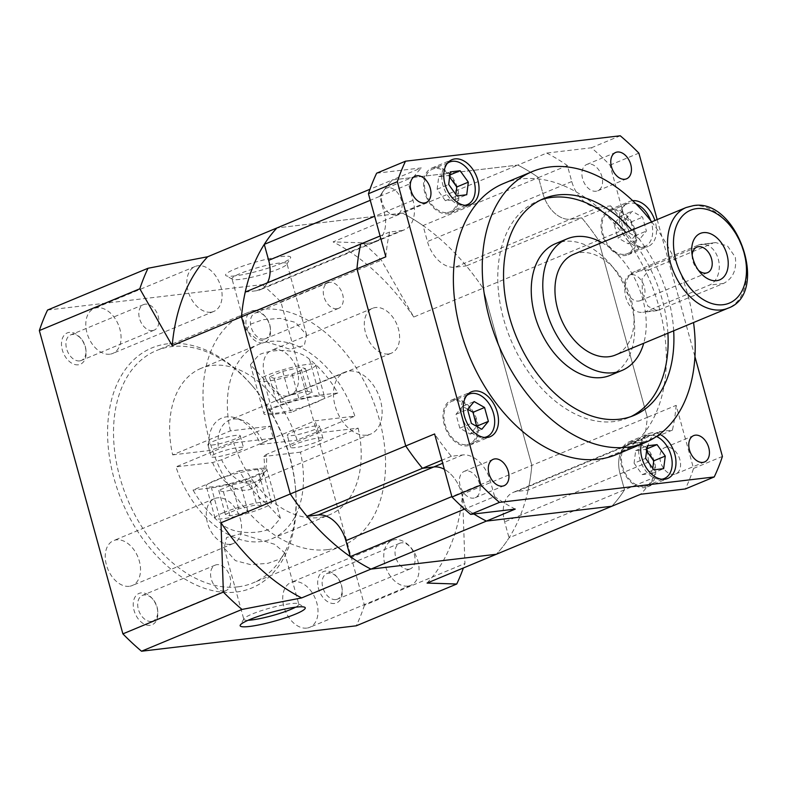 <?xml version="1.0" encoding="UTF-8"?>
<svg xmlns="http://www.w3.org/2000/svg" width="787" height="787" viewBox="0 0 787 787"><rect width="100%" height="100%" fill="white"/><g stroke="black" fill="none" stroke-linecap="round" stroke-linejoin="round"><path stroke-width="0.59" stroke-dasharray="3.94 2.95" d="M656.506 436.47A23.069 15.376 67.4 0 0 649.383 435.211A23.069 15.376 67.4 0 0 646.599 435.929A23.069 15.376 67.4 0 0 640.49 461.123A23.069 15.376 67.4 0 0 661.523 479.253A23.069 15.376 67.4 0 0 661.7 479.234M644.199 486.455A23.069 15.376 67.4 0 0 646.983 485.736A23.069 15.376 67.4 0 0 653.092 460.543A23.069 15.376 67.4 0 0 632.059 442.412A23.069 15.376 67.4 0 0 629.275 443.13A23.069 15.376 67.4 0 0 623.166 468.324A23.069 15.376 67.4 0 0 644.199 486.455M466.78 395.487A23.069 15.376 67.4 0 0 463.72 421.202A23.069 15.376 67.4 0 0 484.035 437.454A23.069 15.376 67.4 0 0 484.221 437.434M466.711 444.655A23.069 15.376 67.4 0 0 469.505 443.927A23.069 15.376 67.4 0 0 475.604 418.743A23.069 15.376 67.4 0 0 454.581 400.613A23.069 15.376 67.4 0 0 451.797 401.331A23.069 15.376 67.4 0 0 445.688 426.524A23.069 15.376 67.4 0 0 466.711 444.655M447.321 163.371A23.069 15.376 67.4 0 0 444.262 189.096A23.069 15.376 67.4 0 0 464.576 205.348A23.069 15.376 67.4 0 0 464.763 205.328M447.252 212.549A23.069 15.376 67.4 0 0 450.046 211.821A23.069 15.376 67.4 0 0 456.145 186.637A23.069 15.376 67.4 0 0 435.122 168.497A23.069 15.376 67.4 0 0 432.329 169.225A23.069 15.376 67.4 0 0 426.229 194.419A23.069 15.376 67.4 0 0 447.252 212.549M659.654 434.237A24.328 16.212 67.4 0 0 651.941 432.801A24.328 16.212 67.4 0 0 649 433.568A24.328 16.212 67.4 0 0 641.218 444.222M631.735 441.212A24.328 16.212 67.4 0 0 628.793 441.969A24.328 16.212 67.4 0 0 622.35 468.54A24.328 16.212 67.4 0 0 644.523 487.655A24.328 16.212 67.4 0 0 647.465 486.897A24.328 16.212 67.4 0 0 653.908 460.326A24.328 16.212 67.4 0 0 631.735 441.212M454.247 399.403A24.328 16.212 67.4 0 0 451.305 400.17A24.328 16.212 67.4 0 0 444.871 426.731A24.328 16.212 67.4 0 0 467.045 445.855A24.328 16.212 67.4 0 0 469.987 445.088A24.328 16.212 67.4 0 0 476.42 418.527A24.328 16.212 67.4 0 0 454.247 399.403M434.788 167.297A24.328 16.212 67.4 0 0 431.847 168.064A24.328 16.212 67.4 0 0 425.413 194.625A24.328 16.212 67.4 0 0 447.587 213.749A24.328 16.212 67.4 0 0 450.528 212.982A24.328 16.212 67.4 0 0 456.962 186.421A24.328 16.212 67.4 0 0 434.788 167.297M636.034 203.951A23.069 15.376 67.4 0 0 629.925 203.095A23.069 15.376 67.4 0 0 627.131 203.823A23.069 15.376 67.4 0 0 621.032 229.017A23.069 15.376 67.4 0 0 642.054 247.148A23.069 15.376 67.4 0 0 644.848 246.42A23.069 15.376 67.4 0 0 650.741 220.645M624.73 254.349A23.069 15.376 67.4 0 0 627.524 253.621A23.069 15.376 67.4 0 0 633.633 228.437A23.069 15.376 67.4 0 0 612.601 210.306A23.069 15.376 67.4 0 0 609.817 211.024A23.069 15.376 67.4 0 0 603.708 236.218A23.069 15.376 67.4 0 0 624.73 254.349M632.679 200.675A24.328 16.212 67.4 0 0 632.482 200.695A24.328 16.212 67.4 0 0 629.541 201.462A24.328 16.212 67.4 0 0 623.097 228.023A24.328 16.212 67.4 0 0 645.271 247.148A24.328 16.212 67.4 0 0 648.213 246.38A24.328 16.212 67.4 0 0 654.882 220.517M612.276 209.096A24.328 16.212 67.4 0 0 609.325 209.863A24.328 16.212 67.4 0 0 602.891 236.434A24.328 16.212 67.4 0 0 625.065 255.549A24.328 16.212 67.4 0 0 628.006 254.791A24.328 16.212 67.4 0 0 634.44 228.22A24.328 16.212 67.4 0 0 612.276 209.096M692.176 255.116A13.841 9.228 67.4 0 0 692.186 257.339A13.841 9.228 67.4 0 0 696.948 268.79A13.841 9.228 67.4 0 0 698.522 270.364M631.282 274.653A13.841 9.228 67.4 0 0 629.61 275.086A13.841 9.228 67.4 0 0 625.95 290.206A13.841 9.228 67.4 0 0 638.562 301.077A13.841 9.228 67.4 0 0 640.234 300.644A13.841 9.228 67.4 0 0 643.904 285.533A13.841 9.228 67.4 0 0 631.282 274.653M698.335 245.091A20.974 15.356 83.2 0 1 701.384 244.285A20.974 15.356 83.2 0 1 718.275 259.11A20.974 15.356 83.2 0 1 709.362 285.13L645.852 311.544A20.974 15.356 83.2 0 1 642.802 312.341A20.974 15.356 83.2 0 1 625.409 295.44A20.974 15.356 83.2 0 1 634.824 271.495L698.335 245.091L715.678 242.593L727.444 245.918L735.294 257.093C736.888 269.734 732.972 278.519 723.538 283.458L657.096 310.649L648.026 306.32L642.399 293.443L642.044 278.864L649 269.823L712.51 243.409M503.513 183.538A146.785 97.834 -112.6 0 1 521.26 178.924A146.785 97.834 -112.6 0 1 655.069 294.318A146.785 97.834 -112.6 0 1 616.221 454.611M651.675 221.855A146.785 97.834 -112.6 0 1 693.544 322.542M540.797 199.928A117.43 78.267 67.4 0 0 537.875 201.049A117.43 78.267 67.4 0 0 506.798 329.281A117.43 78.267 67.4 0 0 613.84 421.596A117.43 78.267 67.4 0 0 628.046 417.907A117.43 78.267 67.4 0 0 630.899 416.618M610.338 375.301A71.292 47.525 67.4 0 0 629.197 297.447A71.292 47.525 67.4 0 0 564.21 241.402A71.292 47.525 67.4 0 0 555.583 243.645M601.848 242.573A71.292 47.525 -112.6 0 1 643.717 343.26M666.481 447.173A14.255 9.503 67.4 0 0 664.759 447.626A14.255 9.503 67.4 0 0 660.982 463.199A14.255 9.503 67.4 0 0 673.987 474.404A14.255 9.503 67.4 0 0 675.708 473.961A14.255 9.503 67.4 0 0 679.486 458.388A14.255 9.503 67.4 0 0 666.481 447.173M466.002 470.911A14.255 9.503 67.4 0 0 464.281 471.354A14.255 9.503 67.4 0 0 460.503 486.927A14.255 9.503 67.4 0 0 473.508 498.141A14.255 9.503 67.4 0 0 475.23 497.689A14.255 9.503 67.4 0 0 479.008 482.116A14.255 9.503 67.4 0 0 466.002 470.911M388.011 187.759A14.255 9.503 67.4 0 0 386.289 188.201A14.255 9.503 67.4 0 0 382.512 203.774A14.255 9.503 67.4 0 0 395.517 214.989A14.255 9.503 67.4 0 0 397.238 214.536A14.255 9.503 67.4 0 0 401.006 198.963A14.255 9.503 67.4 0 0 388.011 187.759M588.489 164.021A14.255 9.503 67.4 0 0 586.768 164.473A14.255 9.503 67.4 0 0 582.99 180.046A14.255 9.503 67.4 0 0 595.995 191.251A14.255 9.503 67.4 0 0 597.717 190.808A14.255 9.503 67.4 0 0 601.484 175.235A14.255 9.503 67.4 0 0 588.489 164.021M573.575 254.329A54.519 36.34 -112.6 0 1 580.167 252.617A54.519 36.34 -112.6 0 1 629.866 295.479A54.519 36.34 -112.6 0 1 615.444 355.016M376.639 173.199L421.301 167.916L392.428 179.918L517.856 165.073L546.719 153.071L591.381 147.779A239.051 159.338 -112.6 0 1 610.004 165.132L627.377 228.21L598.514 240.212L647.308 417.356L676.171 405.354L693.554 468.432A239.051 159.338 -112.6 0 1 685.359 488.953M693.554 468.432L722.417 456.43M591.381 147.779L620.254 135.777M610.004 165.132L638.877 153.131M657.175 219.573L694.931 356.639M385.827 256.808A201.305 134.174 -112.6 0 1 389.575 232.047L400.878 230.709L372.015 242.711L360.712 244.049L372.015 242.711A29.355 19.567 67.4 0 0 375.566 241.786A29.355 19.567 67.4 0 0 384.145 212.333L379.737 196.366A201.305 134.174 -112.6 0 1 392.428 179.918L517.856 165.073A201.305 134.174 -112.6 0 1 538.515 177.567L542.912 193.533A29.355 19.567 67.4 0 0 570.477 219.219L581.78 217.881A201.305 134.174 -112.6 0 1 598.514 240.212L647.308 417.356A201.305 134.174 -112.6 0 1 643.55 442.127L632.246 443.465A29.355 19.567 67.4 0 0 628.695 444.38A29.355 19.567 67.4 0 0 620.117 473.843L624.514 489.809A201.305 134.174 -112.6 0 1 611.824 506.248A201.305 134.174 -112.6 0 0 624.514 489.809L653.387 477.807A201.305 134.174 -112.6 0 1 640.697 494.246M464.556 509.1L465.747 508.599A201.305 134.174 -112.6 0 0 473.892 513.99A201.305 134.174 -112.6 0 1 465.747 508.599L461.349 492.632A29.355 19.567 67.4 0 0 444.36 469.318A29.355 19.567 67.4 0 1 461.349 492.632L465.747 508.599L494.62 496.597L490.212 480.631A29.355 19.567 67.4 0 0 462.648 454.945L451.345 456.293A201.305 134.174 -112.6 0 1 434.611 433.952M673.672 330.796A117.43 78.267 67.4 0 0 631.813 230.119M667.907 333.196A117.43 78.267 67.4 0 0 626.039 232.519M676.171 405.354A201.305 134.174 -112.6 0 1 672.423 430.115L661.11 431.453A29.355 19.567 67.4 0 0 657.568 432.378A29.355 19.567 67.4 0 0 648.99 461.841L653.387 477.807M672.423 430.115L643.55 442.127L632.246 443.465A29.355 19.567 67.4 0 0 628.695 444.38A29.355 19.567 67.4 0 0 620.117 473.843L624.514 489.809L509.041 537.826A201.305 134.174 -112.6 0 1 496.351 554.264A201.305 134.174 67.4 0 0 531.835 465.373L647.308 417.356A201.305 134.174 -112.6 0 1 643.55 442.127L528.077 490.134L516.774 491.472A29.355 19.567 67.4 0 0 513.222 492.396A29.355 19.567 67.4 0 0 504.644 521.86L509.041 537.826M515.278 509.091A201.305 134.174 -112.6 0 1 494.62 496.597M451.345 456.293L441.851 460.238M400.878 230.709A29.355 19.567 67.4 0 0 404.429 229.784A29.355 19.567 67.4 0 0 413.008 200.321L408.61 184.355A201.305 134.174 -112.6 0 1 421.301 167.916M389.575 232.047L380.091 235.992M408.61 184.355L379.737 196.366A201.305 134.174 -112.6 0 1 392.428 179.918L369.979 189.254M546.719 153.071A201.305 134.174 -112.6 0 1 567.378 165.565L571.775 181.531A29.355 19.567 67.4 0 0 599.35 207.207L610.653 205.869L581.78 217.881A201.305 134.174 -112.6 0 1 598.514 240.212L483.041 288.229L531.835 465.373A201.305 134.174 -112.6 0 1 528.077 490.134M610.653 205.869A201.305 134.174 -112.6 0 1 627.377 228.21M567.378 165.565L538.515 177.567L542.912 193.533A29.355 19.567 67.4 0 0 570.477 219.219L581.78 217.881L466.307 265.888A201.305 134.174 -112.6 0 1 483.041 288.229L531.835 465.373L462.549 494.187L464.92 563.502A239.051 159.338 -112.6 0 1 463.386 567.968M629.393 233.07L639.811 238.992L646.402 231.053L642.586 217.182L632.168 211.25L625.576 219.199L629.393 233.07L617.844 237.871L628.262 243.793L639.811 238.992M628.262 243.793L634.863 235.854L631.036 221.983L620.618 216.051L614.027 224L617.844 237.871M614.027 224L625.576 219.199M620.618 216.051L632.168 211.25M631.036 221.983L642.586 217.182M634.863 235.854L646.402 231.053M449.633 177.026L448.56 175.531L438.743 176.691L437.139 189.283L445.363 200.715L455.181 199.554L455.83 194.428M455.181 199.554L466.73 194.753M445.363 200.715L456.903 195.914M437.139 189.283L448.688 184.483M438.743 176.691L450.292 171.891M448.56 175.531L449.898 174.98M467.734 409.279L462.599 406.358L474.148 401.557M462.599 406.358L456.007 414.306L459.824 428.177L470.242 434.099L476.656 426.377M470.242 434.099L481.792 429.299M459.824 428.177L471.374 423.376M456.007 414.306L467.557 409.506M646.58 450.931L645.507 449.436L635.68 450.597L634.086 463.199L645.625 458.398M635.68 450.597L647.229 445.796M645.507 449.436L646.835 448.885M634.086 463.199L642.3 474.63L652.128 473.469L652.777 468.334M652.128 473.469L663.667 468.659M642.3 474.63L653.849 469.829M245.239 292.066L256.542 290.728A29.355 19.567 67.4 0 0 260.094 289.803A29.355 19.567 67.4 0 0 267.393 282.848M256.542 290.728L372.015 242.711A29.355 19.567 67.4 0 0 375.566 241.786A29.355 19.567 67.4 0 0 384.145 212.333L379.737 196.366L370.264 200.301M423.042 225.584A201.305 134.174 -112.6 0 0 402.383 213.09L333.098 241.894L362.758 242.849A239.051 159.338 -112.6 0 1 381.38 260.192L413.755 317.043L483.041 288.229A201.305 134.174 67.4 0 0 402.383 213.09L276.955 227.935L402.383 213.09L517.856 165.073A201.305 134.174 -112.6 0 1 538.515 177.567L423.042 225.584L427.439 241.55A29.355 19.567 67.4 0 0 455.004 267.226L466.307 265.888M167.71 343.791A130.012 86.659 67.4 0 0 114.007 478.329A130.012 86.659 67.4 0 0 236.09 592.06A130.012 86.659 67.4 0 0 295.794 491.944A130.012 86.659 67.4 0 0 251.083 384.41A130.012 86.659 67.4 0 0 167.71 343.791M237.881 586.856A125.812 83.865 -112.6 0 1 123.185 487.95A125.812 83.865 -112.6 0 1 156.485 350.549A125.812 83.865 -112.6 0 1 171.694 346.595A125.812 83.865 -112.6 0 1 252.391 385.905A125.812 83.865 -112.6 0 1 295.656 489.967A125.812 83.865 -112.6 0 1 253.099 582.892A125.812 83.865 -112.6 0 1 237.881 586.856M262.937 442.471L260.497 444.478A38.396 25.587 67.4 0 0 236.12 418.084A38.396 25.587 67.4 0 0 226.449 416.864A38.396 25.587 67.4 0 0 209.283 450.548L218.383 447.744A33.556 22.361 -112.6 0 1 229.43 420.14A33.556 22.361 -112.6 0 1 233.493 419.087A33.556 22.361 -112.6 0 1 241.943 420.15A33.556 22.361 -112.6 0 1 262.937 442.471L314.908 420.868L354.858 416.136L297.122 440.149A92.266 61.494 -112.6 0 0 201.118 368.326L258.854 344.322A92.266 61.494 -112.6 0 1 354.858 416.136M235.402 438.861A16.773 2.322 -15.4 0 1 218.088 444.055A16.773 2.322 -15.4 0 1 207.886 444.665A16.773 2.322 -15.4 0 1 212.726 441.546A16.773 2.322 -15.4 0 1 230.04 436.362A16.773 2.322 -15.4 0 1 240.242 435.752A16.773 2.322 -15.4 0 1 235.402 438.861M216.031 453.558A16.773 2.322 164.6 0 0 211.201 456.676A16.773 2.322 164.6 0 0 221.393 456.067A16.773 2.322 164.6 0 0 238.717 450.882A16.773 2.322 164.6 0 0 243.547 447.764A16.773 2.322 164.6 0 0 233.345 448.374A16.773 2.322 164.6 0 0 216.031 453.558M223.518 512.632A29.355 4.063 164.6 0 0 215.067 518.082A29.355 4.063 164.6 0 0 232.913 517.02A29.355 4.063 164.6 0 0 263.212 507.93A29.355 4.063 164.6 0 0 271.672 502.49A29.355 4.063 164.6 0 0 253.827 503.552A29.355 4.063 164.6 0 0 223.518 512.632M214.694 480.601A29.355 4.063 164.6 0 0 208.585 483.562A29.355 4.063 164.6 0 0 206.243 486.041A29.355 4.063 164.6 0 0 224.088 484.989A29.355 4.063 164.6 0 0 254.388 475.899A29.355 4.063 164.6 0 0 262.848 470.449A29.355 4.063 164.6 0 0 223.675 477.296L193.031 490.035A92.266 61.494 67.4 0 0 221.344 523.778C233.641 534.944 258.5 534.265 271.741 528.284L280.388 518.367L267.531 504.565A92.266 61.494 -112.6 0 1 239.228 470.823L223.675 477.296A29.355 4.063 164.6 0 0 214.694 480.601M239.228 470.823L257.634 468.649A33.556 4.643 -15.4 0 1 266.891 469.337A33.556 4.643 -15.4 0 1 257.221 475.564A33.556 4.643 -15.4 0 1 211.447 487.851L193.031 490.035M306.773 628.105A24.328 16.212 -112.6 0 1 284.599 608.981A24.328 16.212 -112.6 0 1 291.033 582.419A24.328 16.212 -112.6 0 1 293.974 581.652A24.328 16.212 -112.6 0 1 316.148 600.776A24.328 16.212 -112.6 0 1 309.714 627.337A24.328 16.212 -112.6 0 1 306.773 628.105M407.814 586.089A24.328 16.212 -112.6 0 1 385.64 566.965A24.328 16.212 -112.6 0 1 392.074 540.403A24.328 16.212 -112.6 0 1 395.015 539.636A24.328 16.212 -112.6 0 1 417.189 558.76A24.328 16.212 -112.6 0 1 410.755 585.321A24.328 16.212 -112.6 0 1 407.814 586.089M129.284 586.305A24.328 16.212 -112.6 0 1 107.111 567.181A24.328 16.212 -112.6 0 1 113.554 540.62A24.328 16.212 -112.6 0 1 116.496 539.852A24.328 16.212 -112.6 0 1 138.669 558.977A24.328 16.212 -112.6 0 1 132.226 585.538A24.328 16.212 -112.6 0 1 129.284 586.305M230.325 544.289A24.328 16.212 -112.6 0 1 208.152 525.165A24.328 16.212 -112.6 0 1 214.595 498.604A24.328 16.212 -112.6 0 1 217.537 497.837A24.328 16.212 -112.6 0 1 239.71 516.961A24.328 16.212 -112.6 0 1 233.267 543.522A24.328 16.212 -112.6 0 1 230.325 544.289M109.826 354.199A24.328 16.212 -112.6 0 1 87.652 335.075A24.328 16.212 -112.6 0 1 94.086 308.514A24.328 16.212 -112.6 0 1 97.027 307.747A24.328 16.212 -112.6 0 1 119.201 326.871A24.328 16.212 -112.6 0 1 112.767 353.432A24.328 16.212 -112.6 0 1 109.826 354.199M210.867 312.183A24.328 16.212 -112.6 0 1 188.693 293.059A24.328 16.212 -112.6 0 1 195.127 266.498A24.328 16.212 -112.6 0 1 198.068 265.731A24.328 16.212 -112.6 0 1 220.242 284.855A24.328 16.212 -112.6 0 1 213.808 311.416A24.328 16.212 -112.6 0 1 210.867 312.183M287.304 395.999A24.328 16.212 -112.6 0 1 265.13 376.875A24.328 16.212 -112.6 0 1 271.574 350.313A24.328 16.212 -112.6 0 1 274.515 349.546A24.328 16.212 -112.6 0 1 296.689 368.67A24.328 16.212 -112.6 0 1 290.246 395.231A24.328 16.212 -112.6 0 1 287.304 395.999M388.345 353.983A24.328 16.212 -112.6 0 1 366.171 334.859A24.328 16.212 -112.6 0 1 372.615 308.297A24.328 16.212 -112.6 0 1 375.556 307.53A24.328 16.212 -112.6 0 1 397.73 326.654A24.328 16.212 -112.6 0 1 391.287 353.215A24.328 16.212 -112.6 0 1 388.345 353.983M150.022 625.311A16.989 11.323 -112.6 0 1 134.075 610.446A16.989 11.323 -112.6 0 1 141.089 592.877A16.989 11.323 -112.6 0 1 151.98 598.179A16.989 11.323 -112.6 0 1 157.823 612.227A16.989 11.323 -112.6 0 1 150.022 625.311M151.36 621.405A13.841 9.228 -112.6 0 1 138.748 610.525A13.841 9.228 -112.6 0 1 142.408 595.415A13.841 9.228 -112.6 0 1 144.08 594.972A13.841 9.228 -112.6 0 1 152.963 599.301A13.841 9.228 -112.6 0 1 157.715 610.742A13.841 9.228 -112.6 0 1 153.032 620.973A13.841 9.228 -112.6 0 1 151.36 621.405M224.256 591.096A13.841 9.228 -112.6 0 1 211.634 580.216A13.841 9.228 -112.6 0 1 215.304 565.105A13.841 9.228 -112.6 0 1 216.976 564.663A13.841 9.228 -112.6 0 1 229.588 575.543A13.841 9.228 -112.6 0 1 225.928 590.663A13.841 9.228 -112.6 0 1 224.256 591.096M78.267 364.804A16.989 11.323 -112.6 0 1 62.321 349.949A16.989 11.323 -112.6 0 1 69.335 332.37A16.989 11.323 -112.6 0 1 80.235 337.682A16.989 11.323 -112.6 0 1 86.068 351.73A16.989 11.323 -112.6 0 1 78.267 364.804M79.605 360.908A13.841 9.228 -112.6 0 1 66.993 350.028A13.841 9.228 -112.6 0 1 70.653 334.908A13.841 9.228 -112.6 0 1 72.325 334.475A13.841 9.228 -112.6 0 1 81.209 338.803A13.841 9.228 -112.6 0 1 85.96 350.245A13.841 9.228 -112.6 0 1 81.287 360.466A13.841 9.228 -112.6 0 1 79.605 360.908M152.501 330.599A13.841 9.228 -112.6 0 1 139.889 319.719A13.841 9.228 -112.6 0 1 143.549 304.599A13.841 9.228 -112.6 0 1 145.221 304.166A13.841 9.228 -112.6 0 1 157.833 315.046A13.841 9.228 -112.6 0 1 154.173 330.156A13.841 9.228 -112.6 0 1 152.501 330.599M262.71 342.975A16.989 11.323 -112.6 0 1 246.764 328.12A16.989 11.323 -112.6 0 1 253.778 310.54A16.989 11.323 -112.6 0 1 264.668 315.843A16.989 11.323 -112.6 0 1 270.512 329.891A16.989 11.323 -112.6 0 1 262.71 342.975M264.048 339.069A13.841 9.228 -112.6 0 1 251.437 328.189A13.841 9.228 -112.6 0 1 255.096 313.078A13.841 9.228 -112.6 0 1 256.769 312.646A13.841 9.228 -112.6 0 1 265.642 316.964A13.841 9.228 -112.6 0 1 270.403 328.415A13.841 9.228 -112.6 0 1 265.721 338.636A13.841 9.228 -112.6 0 1 264.048 339.069M336.944 308.76A13.841 9.228 -112.6 0 1 324.323 297.88A13.841 9.228 -112.6 0 1 327.992 282.769A13.841 9.228 -112.6 0 1 329.664 282.336A13.841 9.228 -112.6 0 1 342.276 293.217A13.841 9.228 -112.6 0 1 338.617 308.327A13.841 9.228 -112.6 0 1 336.944 308.76M334.465 603.472A16.989 11.323 -112.6 0 1 318.519 588.617A16.989 11.323 -112.6 0 1 325.533 571.037A16.989 11.323 -112.6 0 1 336.423 576.35A16.989 11.323 -112.6 0 1 342.266 590.398A16.989 11.323 -112.6 0 1 334.465 603.472M335.803 599.576A13.841 9.228 -112.6 0 1 323.191 588.696A13.841 9.228 -112.6 0 1 326.851 573.575A13.841 9.228 -112.6 0 1 328.523 573.143A13.841 9.228 -112.6 0 1 337.397 577.471A13.841 9.228 -112.6 0 1 342.158 588.912A13.841 9.228 -112.6 0 1 337.475 599.133A13.841 9.228 -112.6 0 1 335.803 599.576M408.699 569.267A13.841 9.228 -112.6 0 1 396.077 558.386A13.841 9.228 -112.6 0 1 399.737 543.266A13.841 9.228 -112.6 0 1 401.419 542.833A13.841 9.228 -112.6 0 1 414.031 553.714A13.841 9.228 -112.6 0 1 410.371 568.824A13.841 9.228 -112.6 0 1 408.699 569.267M295.42 444.163A16.773 2.322 164.6 0 0 290.59 447.282A16.773 2.322 164.6 0 0 300.782 446.672A16.773 2.322 164.6 0 0 318.096 441.477A16.773 2.322 164.6 0 0 322.936 438.369A16.773 2.322 164.6 0 0 312.734 438.979A16.773 2.322 164.6 0 0 295.42 444.163M314.79 429.466A16.773 2.322 -15.4 0 1 297.476 434.66A16.773 2.322 -15.4 0 1 287.275 435.26A16.773 2.322 -15.4 0 1 292.105 432.152A16.773 2.322 -15.4 0 1 309.429 426.957A16.773 2.322 -15.4 0 1 319.62 426.357A16.773 2.322 -15.4 0 1 314.79 429.466M307.304 370.402A29.355 4.063 -15.4 0 1 276.994 379.482A29.355 4.063 -15.4 0 1 259.149 380.544A29.355 4.063 -15.4 0 1 267.61 375.094A29.355 4.063 -15.4 0 1 297.909 366.014A29.355 4.063 -15.4 0 1 315.754 364.952A29.355 4.063 -15.4 0 1 307.304 370.402M337.79 392.998L322.237 399.462A29.355 4.063 -15.4 0 1 316.128 402.432A29.355 4.063 -15.4 0 1 307.146 405.738A29.355 4.063 -15.4 0 1 267.974 412.575A29.355 4.063 -15.4 0 1 276.434 407.135A29.355 4.063 -15.4 0 1 306.733 398.045A29.355 4.063 -15.4 0 1 324.578 396.982A29.355 4.063 -15.4 0 1 322.237 399.462L291.593 412.201A92.266 61.494 67.4 0 0 263.291 378.458L250.433 364.666L259.08 354.74C272.332 348.779 297.122 348.07 309.478 359.256A92.266 61.494 -112.6 0 1 337.79 392.998L319.374 395.182A33.556 4.643 164.6 0 0 273.601 407.469A33.556 4.643 164.6 0 0 263.93 413.687A33.556 4.643 164.6 0 0 273.187 414.385L291.593 412.201M295.587 607.18A28.519 3.945 164.6 0 0 298.824 604.219A28.519 3.945 164.6 0 0 298.401 603.767A28.519 3.945 164.6 0 0 290.954 603.629A28.519 3.945 164.6 0 0 262.228 610.387A28.519 3.945 164.6 0 0 243.96 618.759A28.519 3.945 164.6 0 0 243.832 619.369A28.519 3.945 164.6 0 0 248.131 620.254M274.614 544.299L240.615 533.753L226.528 537.531L224.206 548.116L235.352 560.629L250.61 564.633L267.875 563.344L280.91 558.652L284.628 552.69L274.614 544.299M234.88 275.893A33.762 4.673 -15.4 0 1 226.056 275.735A33.762 4.673 -15.4 0 1 243.153 265.967A33.762 4.673 -15.4 0 1 281.353 256.562A33.762 4.673 -15.4 0 1 290.521 257.979A33.762 4.673 -15.4 0 1 268.888 267.895A33.762 4.673 -15.4 0 1 234.88 275.893M239.868 279.395A28.519 3.945 -15.4 0 1 232.421 279.267A28.519 3.945 -15.4 0 1 231.998 278.805A28.519 3.945 -15.4 0 1 248.594 270.423A28.519 3.945 -15.4 0 1 279.129 263.074A28.519 3.945 -15.4 0 1 286.989 263.665A28.519 3.945 -15.4 0 1 286.862 264.265A28.519 3.945 -15.4 0 1 268.593 272.636A28.519 3.945 -15.4 0 1 239.868 279.395M256.208 338.735L246.193 330.343L249.902 324.392L262.897 319.699L280.152 318.391L295.469 322.404L306.615 334.918L304.303 345.503L290.216 349.271L256.208 338.735M201.118 368.326A92.266 61.494 -112.6 0 0 172.658 454.876L230.394 430.873L270.344 426.141L218.383 447.744M270.344 426.141A33.556 22.361 67.4 0 0 273.65 438.152L233.7 442.884L175.963 466.888A92.266 61.494 -112.6 0 0 260.812 541.613A92.266 61.494 -112.6 0 0 271.968 538.711L329.704 514.708A92.266 61.494 -112.6 0 1 318.548 517.61A92.266 61.494 -112.6 0 1 233.7 442.884M271.968 538.711A92.266 61.494 -112.6 0 0 300.427 452.161L358.164 428.148L318.214 432.88L266.252 454.483A33.556 22.361 -112.6 0 1 264.009 473.223A33.556 22.361 -112.6 0 1 255.195 482.097A33.556 22.361 -112.6 0 1 251.142 483.149A33.556 22.361 -112.6 0 1 221.688 459.765L273.65 438.152M366.614 435.142A33.556 22.361 -112.6 0 1 336.029 408.768A33.556 22.361 -112.6 0 1 344.903 372.123A33.556 22.361 -112.6 0 1 348.966 371.07A33.556 22.361 -112.6 0 1 379.55 397.445A33.556 22.361 -112.6 0 1 370.667 434.08A33.556 22.361 -112.6 0 1 366.614 435.142M327.372 549.641A125.812 83.865 -112.6 0 1 212.677 450.735A125.812 83.865 -112.6 0 1 245.977 313.334A125.812 83.865 -112.6 0 1 261.186 309.38A125.812 83.865 -112.6 0 1 375.881 408.286A125.812 83.865 -112.6 0 1 342.581 545.686A125.812 83.865 -112.6 0 1 327.372 549.641M358.164 428.148A92.266 61.494 -112.6 0 1 329.704 514.708M221.688 459.765L212.588 462.559L175.963 466.888M212.588 462.559A38.396 25.587 67.4 0 0 237.448 489.12A38.396 25.587 67.4 0 0 261.363 478.811A38.396 25.587 67.4 0 0 263.802 456.499L266.252 454.483M300.427 452.161L263.802 456.499M47.545 310.048L262.287 284.628L362.758 242.849M230.394 430.873A92.266 61.494 -112.6 0 1 258.854 344.322M318.214 432.88A33.556 22.361 67.4 0 0 314.908 420.868M262.287 284.628A239.051 159.338 -112.6 0 1 280.91 301.972L364.45 605.282L464.92 563.502M364.45 605.282A239.051 159.338 -112.6 0 1 356.265 625.803M280.91 301.972L381.38 260.192M413.755 317.043A201.305 134.174 67.4 0 0 333.098 241.894M427.075 583.069A201.305 134.174 67.4 0 0 462.549 494.187M260.497 444.478L297.122 440.149M172.658 454.876L209.283 450.548M282.779 371.316L300.791 367.204L305.464 368.631L292.134 374.179L274.122 378.291L269.449 376.865L282.779 371.316L289.4 395.34L307.412 391.228L300.791 367.204M307.412 391.228L312.085 392.654L298.745 398.202L280.743 402.314L276.07 400.888L289.4 395.34M276.07 400.888L269.449 376.865M280.743 402.314L274.122 378.291M298.745 398.202L292.134 374.179M312.085 392.654L305.464 368.631M261.373 506.169L256.7 504.742L238.697 508.855L225.357 514.403L230.03 515.829L248.043 511.717L261.373 506.169L254.752 482.146L250.079 480.709L256.7 504.742M250.079 480.709L232.076 484.831L218.737 490.37L223.419 491.806L241.422 487.684L254.752 482.146M241.422 487.684L248.043 511.717M223.419 491.806L230.03 515.829M218.737 490.37L225.357 514.403M232.076 484.831L238.697 508.855M686.166 207.512A54.519 36.34 -112.6 0 1 692.757 205.8A54.519 36.34 -112.6 0 1 742.456 248.662A54.519 36.34 -112.6 0 1 728.024 308.199M661.11 431.453L516.774 491.472M648.99 461.841L504.644 521.86M490.212 480.631L451.866 496.577M462.648 454.945L442.688 463.248M413.008 200.321L374.661 216.268M599.35 207.207L455.004 267.226M571.775 181.531L427.439 241.55M723.538 283.458L709.362 285.13M660.027 309.862L645.852 311.544M649 269.823L634.824 271.495M221.344 523.778L211.447 487.851M263.291 378.458L273.187 414.385M309.478 359.256L319.374 395.182M267.531 504.565L257.634 468.649M662.438 479.303L646.983 485.736M484.959 437.503L469.505 443.927M465.501 205.397L450.046 211.821M628.793 441.969L649 433.568M451.305 400.17L471.521 391.769M431.847 168.064L452.053 159.663M644.848 246.42L627.524 253.621M609.325 209.863L629.541 201.462M696.948 268.79L700.46 272.823M692.186 257.339L691.803 252.007M629.61 275.086L696.869 247.118M715.678 242.593L701.384 244.285M537.875 201.049L543.65 198.649M664.759 447.626L693.632 435.624M464.281 471.354L493.144 459.352M386.289 188.201L415.152 176.199M586.768 164.473L615.631 152.471M597.717 190.808L626.58 178.797M397.238 214.536L426.101 202.534M475.23 497.689L504.103 485.687M675.708 473.961L704.581 461.949M628.046 417.907L633.82 415.497M657.568 432.378L513.222 492.396M404.429 229.784L260.094 289.803M657.096 310.649L642.802 312.341M640.234 300.644L707.503 272.676M628.006 254.791L648.213 246.38M627.131 203.823L609.817 211.024M450.528 212.982L470.734 204.581M469.987 445.088L490.193 436.687M647.465 486.897L667.681 478.486M447.783 162.801L432.329 169.225M467.252 394.907L451.797 401.331M646.599 435.929L629.275 443.13M241.943 420.15L236.12 418.084M207.886 444.665L211.201 456.676M215.067 518.082L206.243 486.041M392.074 540.403L291.033 582.419M214.595 498.604L113.554 540.62M195.127 266.498L94.086 308.514M372.615 308.297L271.574 350.313M215.304 565.105L142.408 595.415M143.549 304.599L70.653 334.908M327.992 282.769L255.096 313.078M399.737 543.266L326.851 573.575M290.59 447.282L287.275 435.26M259.149 380.544L267.974 412.575M243.96 618.759L240.301 625.045M224.206 548.116L243.832 619.369M232.421 279.267L226.056 275.735M246.193 330.343L231.998 278.805M250.433 364.666L263.93 413.687M344.903 372.123L229.43 420.14M245.977 313.334L156.485 350.549M342.581 545.686L253.099 582.892M370.667 434.08L255.195 482.097M306.615 334.918L286.989 263.665M286.862 264.265L290.521 257.979M284.628 552.69L298.824 604.219M298.401 603.767L304.766 607.289M315.754 364.952L324.578 396.982M322.936 438.369L319.62 426.357M410.371 568.824L337.475 599.133M337.397 577.471L336.423 576.35M342.158 588.912L342.266 590.398M338.617 308.327L265.721 338.636M265.642 316.964L264.668 315.843M270.403 328.415L270.512 329.891M154.173 330.156L81.287 360.466M81.209 338.803L80.235 337.682M85.96 350.245L86.068 351.73M225.928 590.663L153.032 620.973M152.963 599.301L151.98 598.179M157.715 610.742L157.823 612.227M391.287 353.215L290.246 395.231M213.808 311.416L112.767 353.432M233.267 543.522L132.226 585.538M410.755 585.321L309.714 627.337M280.388 518.367L266.891 469.337M271.672 502.49L262.848 470.449M240.242 435.752L243.547 447.764M264.009 473.223L261.363 478.811M252.391 385.905L251.083 384.41M295.656 489.967L295.794 491.944"/><path stroke-width="1.18" d="M661.7 479.234A23.069 15.376 67.4 0 0 664.307 478.526A23.069 15.376 67.4 0 0 671.675 458.113A23.069 15.376 67.4 0 0 656.506 436.47M484.221 437.434A23.069 15.376 67.4 0 0 486.828 436.726A23.069 15.376 67.4 0 0 492.928 411.542A23.069 15.376 67.4 0 0 471.905 393.402A23.069 15.376 67.4 0 0 469.111 394.13A23.069 15.376 67.4 0 0 466.78 395.487M464.763 205.328A23.069 15.376 67.4 0 0 467.36 204.62A23.069 15.376 67.4 0 0 473.469 179.436A23.069 15.376 67.4 0 0 452.436 161.296A23.069 15.376 67.4 0 0 449.652 162.024A23.069 15.376 67.4 0 0 447.321 163.371M641.218 444.222A24.328 16.212 67.4 0 0 646.678 468.442A24.328 16.212 67.4 0 0 664.74 479.253A24.328 16.212 67.4 0 0 667.681 478.486A24.328 16.212 67.4 0 0 675.472 457.099A24.328 16.212 67.4 0 0 659.654 434.237M474.463 391.001A24.328 16.212 67.4 0 0 471.521 391.769A24.328 16.212 67.4 0 0 465.078 418.33A24.328 16.212 67.4 0 0 487.251 437.454A24.328 16.212 67.4 0 0 490.193 436.687A24.328 16.212 67.4 0 0 496.636 410.125A24.328 16.212 67.4 0 0 474.463 391.001M454.994 158.895A24.328 16.212 67.4 0 0 452.053 159.663A24.328 16.212 67.4 0 0 445.619 186.224A24.328 16.212 67.4 0 0 467.793 205.348A24.328 16.212 67.4 0 0 470.734 204.581A24.328 16.212 67.4 0 0 477.168 178.019A24.328 16.212 67.4 0 0 454.994 158.895M650.741 220.645A23.069 15.376 67.4 0 0 636.034 203.951M703.362 232.627A25.164 16.773 67.4 0 0 691.803 252.007A25.164 16.773 67.4 0 0 700.46 272.823A25.164 16.773 67.4 0 0 716.603 280.684A25.164 16.773 67.4 0 0 726.991 254.644A25.164 16.773 67.4 0 0 703.362 232.627M698.522 270.364A13.841 9.228 67.4 0 0 705.831 273.109A13.841 9.228 67.4 0 0 707.503 272.676A13.841 9.228 67.4 0 0 711.163 257.565A13.841 9.228 67.4 0 0 698.551 246.685A13.841 9.228 67.4 0 0 696.869 247.118A13.841 9.228 67.4 0 0 692.176 255.116M693.544 322.542A146.785 97.834 -112.6 0 1 645.094 442.609L616.221 454.611A146.785 97.834 -112.6 0 1 598.474 459.234A146.785 97.834 -112.6 0 1 464.664 343.84A146.785 97.834 -112.6 0 1 503.513 183.538L532.376 171.536A146.785 97.834 -112.6 0 1 550.133 166.923A146.785 97.834 -112.6 0 1 651.675 221.855M645.094 442.609A146.785 97.834 -112.6 0 1 627.337 447.223A146.785 97.834 -112.6 0 1 493.538 331.839A146.785 97.834 -112.6 0 1 532.376 171.536M631.813 230.119A117.43 78.267 67.4 0 0 557.855 194.95A117.43 78.267 67.4 0 0 543.65 198.649A117.43 78.267 67.4 0 0 512.573 326.88A117.43 78.267 67.4 0 0 619.615 419.196A117.43 78.267 67.4 0 0 633.82 415.497A117.43 78.267 67.4 0 0 673.672 330.796M626.039 232.519A117.43 78.267 67.4 0 0 552.081 197.35A117.43 78.267 67.4 0 0 540.797 199.928M567.132 238.845L555.583 243.645A71.292 47.525 67.4 0 0 536.724 321.499A71.292 47.525 67.4 0 0 601.711 377.544A71.292 47.525 67.4 0 0 610.338 375.301L621.878 370.5A71.292 47.525 -112.6 0 1 613.26 372.743A71.292 47.525 -112.6 0 1 548.264 316.699A71.292 47.525 -112.6 0 1 567.132 238.845A71.292 47.525 -112.6 0 1 575.759 236.602A71.292 47.525 -112.6 0 1 601.848 242.573M643.717 343.26A71.292 47.525 -112.6 0 1 621.878 370.5M695.354 435.172A14.255 9.503 67.4 0 0 693.632 435.624A14.255 9.503 67.4 0 0 689.855 451.197A14.255 9.503 67.4 0 0 702.85 462.402A14.255 9.503 67.4 0 0 704.581 461.949A14.255 9.503 67.4 0 0 708.349 446.386A14.255 9.503 67.4 0 0 695.354 435.172M494.875 458.9A14.255 9.503 67.4 0 0 493.144 459.352A14.255 9.503 67.4 0 0 489.376 474.925A14.255 9.503 67.4 0 0 502.372 486.13A14.255 9.503 67.4 0 0 504.103 485.687A14.255 9.503 67.4 0 0 507.871 470.114A14.255 9.503 67.4 0 0 494.875 458.9M416.884 175.747A14.255 9.503 67.4 0 0 415.152 176.199A14.255 9.503 67.4 0 0 411.385 191.772A14.255 9.503 67.4 0 0 424.38 202.977A14.255 9.503 67.4 0 0 426.101 202.534A14.255 9.503 67.4 0 0 429.879 186.962A14.255 9.503 67.4 0 0 416.884 175.747M617.362 152.019A14.255 9.503 67.4 0 0 615.631 152.471A14.255 9.503 67.4 0 0 611.863 168.044A14.255 9.503 67.4 0 0 624.858 179.249A14.255 9.503 67.4 0 0 626.58 178.797A14.255 9.503 67.4 0 0 630.357 163.234A14.255 9.503 67.4 0 0 617.362 152.019M728.024 308.199L615.444 355.016A54.519 36.34 -112.6 0 1 608.843 356.727A54.519 36.34 -112.6 0 1 559.144 313.865A54.519 36.34 -112.6 0 1 573.575 254.329L686.166 207.512A54.519 36.34 -112.6 0 0 671.734 267.059A54.519 36.34 -112.6 0 0 721.433 309.911A54.519 36.34 -112.6 0 0 728.024 308.199C770.276 293.551 737.212 197.586 693.367 205.643L686.166 207.512M694.931 356.639L722.417 456.43A239.051 159.338 -112.6 0 1 714.222 476.952L499.479 502.372A239.051 159.338 -112.6 0 1 480.857 485.028L397.317 181.718A239.051 159.338 -112.6 0 1 405.502 161.197L620.254 135.777A239.051 159.338 -112.6 0 1 638.877 153.131L657.175 219.573M499.479 502.372L470.616 514.373L515.278 509.091L486.405 521.092L611.824 506.248L486.405 521.092L370.933 569.109A201.305 134.174 -112.6 0 1 350.274 556.616L345.877 540.649A29.355 19.567 67.4 0 0 318.312 514.964L307.009 516.311A201.305 134.174 -112.6 0 1 290.275 493.97A201.305 134.174 67.4 0 0 370.933 569.109L496.351 554.264L370.933 569.109L301.647 597.923L241.993 609.443L141.512 651.223L356.265 625.803L456.735 584.023L427.075 583.069L640.697 494.246L685.359 488.953L714.222 476.952M470.616 514.373A239.051 159.338 -112.6 0 1 451.994 497.03L480.857 485.028M451.994 497.03L434.611 433.952L405.748 445.954L356.954 268.81L385.827 256.808L368.444 193.73L397.317 181.718M368.444 193.73A239.051 159.338 -112.6 0 1 376.639 173.199L405.502 161.197M486.405 521.092A201.305 134.174 -112.6 0 1 473.892 513.99A201.305 134.174 -112.6 0 0 486.405 521.092M442.688 463.248L433.785 466.957A29.355 19.567 67.4 0 1 444.36 469.318A29.355 19.567 67.4 0 0 433.785 466.957L422.481 468.295A201.305 134.174 -112.6 0 1 405.748 445.954L356.954 268.81A201.305 134.174 -112.6 0 1 360.712 244.049L380.091 235.992M630.899 416.618A117.43 78.267 67.4 0 0 667.907 333.196M654.882 220.517A24.328 16.212 67.4 0 0 632.679 200.675M441.851 460.238L422.481 468.295A201.305 134.174 -112.6 0 1 405.748 445.954L290.275 493.97L241.481 316.827L356.954 268.81A201.305 134.174 -112.6 0 1 360.712 244.049L245.239 292.066A201.305 134.174 -112.6 0 0 241.481 316.827L172.196 345.631L139.82 288.79A239.051 159.338 -112.6 0 1 148.015 268.269L207.679 256.749L369.979 189.254M466.73 194.753L468.334 182.161L460.11 170.73L450.292 171.891L448.688 184.483L456.903 195.914L466.73 194.753M484.566 407.489L474.148 401.557L467.557 409.506L471.374 423.376L481.792 429.299L488.383 421.36L484.566 407.489L473.017 412.29L467.734 409.279M647.229 445.796L645.625 458.398L653.849 469.829L663.667 468.659L665.271 456.067L657.056 444.635L647.229 445.796M455.83 194.428L456.785 186.962L468.334 182.161M449.898 174.98L460.11 170.73M456.785 186.962L449.633 177.026M476.656 426.377L473.017 412.29M476.833 426.161L488.383 421.36M646.835 448.885L657.056 444.635M652.777 468.334L653.722 460.867L646.58 450.931M653.722 460.867L665.271 456.067M350.274 556.616L464.556 509.1M318.312 514.964L433.785 466.957L422.481 468.295L307.009 516.311M267.393 282.848A29.355 19.567 67.4 0 0 268.672 260.34L264.265 244.373L370.264 200.301M264.265 244.373A201.305 134.174 -112.6 0 1 276.955 227.935A201.305 134.174 67.4 0 0 241.481 316.827L290.275 493.97L220.99 522.775A201.305 134.174 67.4 0 0 301.647 597.923M295.942 607.141A33.762 4.673 164.6 0 0 261.933 615.139A33.762 4.673 164.6 0 0 240.301 625.045A33.762 4.673 164.6 0 0 249.469 626.462A33.762 4.673 164.6 0 0 287.668 617.067A33.762 4.673 164.6 0 0 304.766 607.289A33.762 4.673 164.6 0 0 295.942 607.141M248.131 620.254A28.519 3.945 164.6 0 0 251.692 619.959A28.519 3.945 164.6 0 0 295.587 607.18M141.512 651.223A239.051 159.338 -112.6 0 1 122.89 633.869L39.35 330.57A239.051 159.338 -112.6 0 1 47.545 310.048L148.015 268.269M463.386 567.968A239.051 159.338 -112.6 0 1 456.735 584.023M241.993 609.443A239.051 159.338 -112.6 0 1 223.37 592.09L220.99 522.775M122.89 633.869L223.37 592.09M39.35 330.57L139.82 288.79M207.679 256.749A201.305 134.174 67.4 0 0 172.196 345.631M723.214 304.707A50.329 33.546 67.4 0 0 744 252.627A50.329 33.546 67.4 0 0 696.741 208.604A50.329 33.546 67.4 0 0 675.954 260.684A50.329 33.546 67.4 0 0 723.214 304.707M345.877 540.649L451.866 496.577M268.672 260.34L374.661 216.268M664.307 478.526L662.438 479.303M486.828 436.726L484.959 437.503M467.36 204.62L465.501 205.397M449.652 162.024L447.783 162.801M469.111 394.13L467.252 394.907"/></g></svg>
